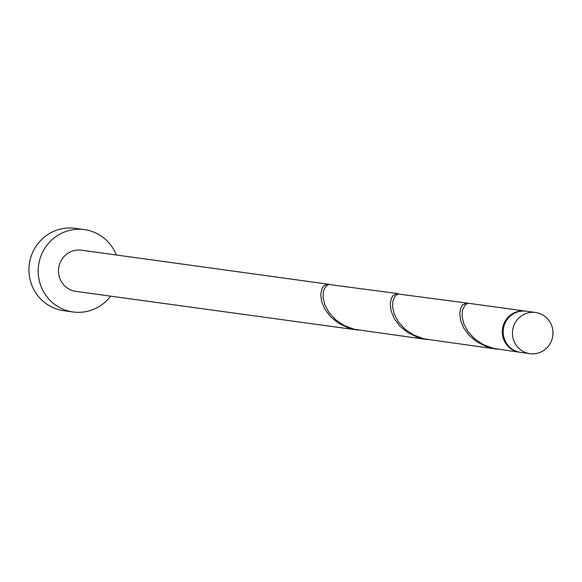 <?xml version="1.0" encoding="UTF-8"?>
<svg xmlns="http://www.w3.org/2000/svg" width="582" height="582" viewBox="0 0 582 582"><rect width="100%" height="100%" fill="white"/><g stroke="black" fill="none" stroke-linecap="round" stroke-linejoin="round"><path stroke-width="0.87" d="M539.143 352.728A20.785 20.254 97.8 0 0 552.9 331.027A20.785 20.254 97.8 0 0 535.549 312.476A20.785 20.254 97.8 0 0 526.295 313.414A20.785 20.254 97.8 0 0 512.538 335.108A20.785 20.254 97.8 0 0 529.896 353.667A20.785 20.254 97.8 0 0 539.143 352.728M529.896 353.667L520.628 352.394A20.785 20.254 -82.2 0 1 503.277 333.842A20.785 20.254 -82.2 0 1 517.027 312.141A20.785 20.254 -82.2 0 1 526.281 311.203L535.549 312.476M116.305 254.967A41.577 40.507 97.8 0 0 84.375 229.606A41.577 40.507 97.8 0 0 65.875 231.476A41.577 40.507 97.8 0 0 38.368 274.879A41.577 40.507 97.8 0 0 73.077 311.981A41.577 40.507 97.8 0 0 91.578 310.111A41.577 40.507 97.8 0 0 110.653 296.158M84.375 229.606L75.107 228.333A41.577 40.507 97.8 0 0 56.607 230.21A41.577 40.507 97.8 0 0 29.1 273.605A41.577 40.507 97.8 0 0 63.809 310.708L73.077 311.981M398.612 293.852L397.171 293.51L393.388 295.183L391.46 298.159L390.275 303.753L391.075 310.803L394.225 318.521L399.812 326.029L407.633 332.497L417.199 337.204L427.726 339.633M329.121 284.322L81.545 250.202A20.785 20.254 97.8 0 0 72.299 251.133A20.785 20.254 97.8 0 0 58.542 272.834A20.785 20.254 97.8 0 0 75.9 291.386L358.236 330.103M328.037 284.009L323.898 285.646L321.97 288.628L320.784 294.223L321.584 301.272L324.734 308.984L330.329 316.499L338.142 322.966L347.716 327.673L357.137 329.965M426.621 339.495L354.38 329.317L344.26 325.527L335.625 319.736L329.041 312.57L324.843 304.837L323.068 297.402L323.468 291.095L325.527 286.62L328.532 284.452L397.528 293.546M520.17 352.321A20.785 20.254 -82.2 0 1 519.704 352.263L493.361 348.378L483.242 344.595L474.606 338.797L468.023 331.638L463.825 323.898L462.05 316.463L462.45 310.162L465.098 305.019L467.506 303.513L469.23 303.382L525.357 311.079A20.785 20.254 -82.2 0 1 525.815 311.144M519.704 352.263A20.785 20.254 -82.2 0 1 502.346 333.712A20.785 20.254 -82.2 0 1 516.103 312.01A20.785 20.254 -82.2 0 1 525.357 311.079M468.103 303.382L466.662 303.04L462.879 304.713L460.944 307.689L459.765 313.291L460.566 320.333L463.716 328.052L469.303 335.559L477.124 342.027L486.69 346.734L497.217 349.171M496.111 349.033L423.871 338.848L413.751 335.057L405.116 329.267L398.532 322.101L394.334 314.367L392.559 306.932L392.959 300.632L395.018 296.151L398.015 293.983L467.019 303.077"/></g></svg>
